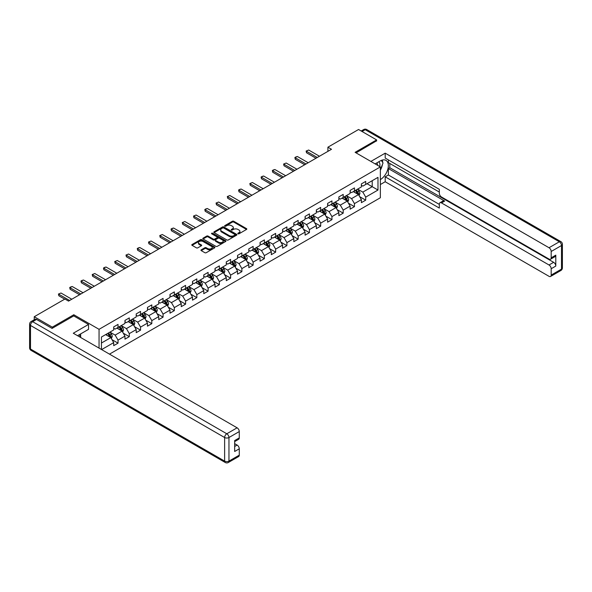 <?xml version="1.0" encoding="UTF-8"?>
<svg xmlns="http://www.w3.org/2000/svg" width="592" height="592" viewBox="0 0 592 592"><rect width="100%" height="100%" fill="white"/><g stroke="black" fill="none" stroke-linecap="round" stroke-linejoin="round"><path stroke-width="0.89" d="M237.999 233.796A0.703 0.407 0 0 0 238.99 233.796L246.516 229.444A0.999 0.577 0 0 0 246.812 229.037A0.999 0.577 0 0 0 246.516 228.63L233.766 221.267A0.999 0.577 0 0 0 232.345 221.267L224.819 225.611A0.703 0.407 0 0 0 225.811 226.188L226.788 225.626A3.204 1.85 0 0 1 231.324 225.626L232.382 226.233A3.204 1.85 0 0 1 233.322 227.543A3.204 1.85 0 0 1 232.382 228.852L231.413 229.415A0.703 0.407 0 0 0 232.404 229.992L233.374 229.43A3.204 1.85 0 0 1 237.91 229.43L238.968 230.036A3.204 1.85 0 0 1 239.908 231.346A3.204 1.85 0 0 1 238.968 232.656L237.999 233.218A0.703 0.407 0 0 0 237.999 233.796L237.999 233.218M201.25 249.817A0.999 0.577 0 0 0 200.954 250.224A0.999 0.577 0 0 0 201.25 250.631L204.832 252.695A0.999 0.577 0 0 0 206.245 252.695L214.607 247.87A0.999 0.577 0 0 0 214.896 247.463A0.999 0.577 0 0 0 214.607 247.056L201.85 239.693A0.999 0.577 0 0 0 200.436 239.693L192.074 244.518A0.999 0.577 0 0 0 191.786 244.925A0.999 0.577 0 0 0 192.074 245.332L196.396 247.833A0.999 0.577 0 0 0 197.817 247.833L201.391 245.761A0.999 0.577 0 0 0 201.687 245.354A0.999 0.577 0 0 0 201.391 244.947L199.252 243.712A2.679 1.547 0 0 1 198.468 242.616A2.679 1.547 0 0 1 200.118 241.188A2.679 1.547 0 0 1 203.041 241.521L211.433 246.368A2.679 1.547 0 0 1 212.217 247.463A2.679 1.547 0 0 1 210.567 248.892A2.679 1.547 0 0 1 207.644 248.559L206.245 247.752A0.999 0.577 0 0 0 204.832 247.752L201.25 249.817L201.25 250.631M73.8 315.943L73.8 314.737L52.288 327.154L34.247 316.735L34.247 319.739M73.8 314.737L99.056 329.322L380.36 166.907L380.36 197.743L109.483 354.134M376.608 141.037L376.608 139.904L355.104 152.322L380.36 166.907M376.608 139.904L358.567 129.493L327.901 147.201L327.901 151.367M34.247 316.735L64.92 299.027L68.531 301.113L331.505 149.28L327.901 147.201M226.862 239.975A0.999 0.577 0 0 0 228.275 239.975L236.637 235.15A0.999 0.577 0 0 0 236.926 234.743A0.999 0.577 0 0 0 236.637 234.336L223.887 226.973A0.999 0.577 0 0 0 222.466 226.973L214.112 231.798A0.999 0.577 0 0 0 213.816 232.205A0.999 0.577 0 0 0 214.112 232.619L226.862 239.975M211.943 233.944A0.703 0.407 0 0 1 212.654 234.04L212.654 233.211L225.619 240.692A0.999 0.577 0 0 1 225.915 241.099A0.999 0.577 0 0 1 225.619 241.514L217.264 246.339A0.999 0.577 0 0 1 215.843 246.339L203.093 238.976L206.667 236.926L206.667 236.09L203.093 238.162A0.999 0.577 0 0 0 202.797 238.569A0.999 0.577 0 0 0 203.093 238.976L203.093 238.162M206.667 236.926A0.999 0.577 0 0 1 208.088 236.926L208.088 236.09A0.999 0.577 0 0 0 206.667 236.09M208.088 236.09L213.261 239.079A0.999 0.577 0 0 0 214.674 239.079L217.049 237.71A0.999 0.577 0 0 0 217.338 237.296A0.999 0.577 0 0 0 217.049 236.889L211.662 233.781A0.703 0.407 0 0 1 212.654 233.211M99.056 348.111L99.056 329.322M112.006 339.675L118.037 343.153L118.037 340.111L124.964 336.108L124.964 339.149L129.293 336.656L129.293 333.614L136.219 329.611L136.219 332.652L140.548 330.151L140.548 327.11L147.482 323.114L147.482 326.155L151.811 323.654L151.811 320.612L158.737 316.609L158.737 319.65L163.066 317.149L163.066 314.108L169.993 310.112L169.993 313.153L174.329 310.652L174.329 307.611L181.256 303.615L181.256 306.656L185.585 304.155L185.585 301.113L192.511 297.11L192.511 300.151L196.84 297.65L196.84 294.609L203.774 290.613L203.774 293.654L208.103 291.153L208.103 288.112L215.029 284.116L215.029 287.157L219.358 284.656L219.358 281.614L226.285 277.611L226.285 280.652L230.614 278.151L230.614 275.11L237.547 271.114L237.547 274.155L241.876 271.654L241.876 268.613L248.803 264.609L248.803 267.658L253.132 265.157L253.132 262.115L260.058 258.112L260.058 261.153L264.387 258.652L264.387 255.611L271.321 251.615L271.321 254.656L275.65 252.155L275.65 249.114L282.576 245.11L282.576 248.152L286.905 245.658L286.905 242.616L293.832 238.613L293.832 241.654L298.168 239.153L298.168 236.112L305.095 232.116L305.095 235.157L309.424 232.656L309.424 229.615L316.35 225.611L316.35 228.653L320.679 226.159L320.679 223.117L327.613 219.114L327.613 222.155L331.942 219.654L331.942 216.613L338.868 212.617L338.868 215.658L343.197 213.157L343.197 210.116L350.124 206.112L350.124 209.154L354.453 206.66L354.453 203.611L361.386 199.615L361.386 202.656L365.715 200.155L365.715 197.114L377.985 190.032L377.985 177.363L372.205 180.701L372.205 186.702L377.985 190.032M118.037 343.153L113.708 345.654L113.708 342.613L101.617 349.591M101.439 349.487L101.439 337.026L113.708 329.944L113.708 326.902L118.037 324.401L118.037 327.443L124.964 323.447L124.964 320.405L129.293 317.904L129.293 320.945L136.219 316.942L136.219 313.901L140.548 311.399L140.548 314.441L147.482 310.445L147.482 307.403L151.811 304.902L151.811 307.944L158.737 303.948L158.737 300.906L163.066 298.405L163.066 301.446L169.993 297.443L169.993 294.402L174.329 291.9L174.329 294.942L181.256 290.946L181.256 287.904L185.585 285.403L185.585 288.445L192.511 284.449L192.511 281.407L196.84 278.906L196.84 281.947L203.774 277.944L203.774 274.903L208.103 272.401L208.103 275.443L215.029 271.447L215.029 268.405L219.358 265.904L219.358 268.946L226.285 264.942L226.285 261.901L230.614 259.407L230.614 262.448L237.547 258.445L237.547 255.404L241.876 252.902L241.876 255.944L248.803 251.948L248.803 248.906L253.132 246.405L253.132 249.447L260.058 245.443L260.058 242.402L264.387 239.908L264.387 242.949L271.321 238.946L271.321 235.905L275.65 233.403L275.65 236.445L282.576 232.449L282.576 229.407L286.905 226.906L286.905 229.948L293.832 225.944L293.832 222.903L298.168 220.409L298.168 223.45L305.095 219.447L305.095 216.406L309.424 213.904L309.424 216.946L316.35 212.95L316.35 209.908L320.679 207.407L320.679 210.449L327.613 206.445L327.613 203.404L331.942 200.903L331.942 203.951L338.868 199.948L338.868 196.907L343.197 194.405L343.197 197.447L350.124 193.451L350.124 190.409L354.453 187.908L354.453 190.95L361.386 186.946L361.386 183.905L365.715 181.404L365.715 184.445L377.985 177.363M116.883 328.109L122.078 331.113L115.151 335.109L109.949 332.112M113.708 328.279L115.151 329.108L118.037 327.443M115.151 335.109L118.037 340.111M122.078 331.113L124.964 336.108M128.138 321.611L133.333 324.608L126.407 328.612L121.212 325.607M124.964 321.774L126.407 322.61L129.293 320.945M126.407 328.612L129.293 333.614M133.333 324.608L136.219 329.611M139.394 315.114L144.596 318.111L137.662 322.115L132.467 319.11M136.219 315.277L137.662 316.113L140.548 314.441M137.662 322.115L140.548 327.11M144.596 318.111L147.482 323.114M150.657 308.61L155.851 311.614L148.925 315.61L143.73 312.613M147.482 308.78L148.925 309.609L151.811 307.944M148.925 315.61L151.811 320.612M155.851 311.614L158.737 316.609M161.912 302.112L167.107 305.109L160.18 309.113L154.986 306.108M158.737 302.275L160.18 303.111L163.066 301.446M160.18 309.113L163.066 314.108M167.107 305.109L169.993 310.112M173.175 295.615L178.37 298.612L171.436 302.608L166.241 299.611M169.993 295.778L171.436 296.614L174.329 294.942M171.436 302.608L174.329 307.611M178.37 298.612L181.256 303.615M184.43 289.111L189.625 292.115L182.699 296.111L177.504 293.114M181.256 289.281L182.699 290.11L185.585 288.445M182.699 296.111L185.585 301.113M189.625 292.115L192.511 297.11M195.686 282.613L200.88 285.61L193.954 289.614L188.759 286.609M192.511 282.776L193.954 283.612L196.84 281.947M193.954 289.614L196.84 294.609M200.88 285.61L203.774 290.613M206.948 276.109L212.143 279.113L205.217 283.109L200.015 280.112M203.774 276.279L205.217 277.115L208.103 275.443M205.217 283.109L208.103 288.112M212.143 279.113L215.029 284.116M218.204 269.612L223.399 272.616L216.472 276.612L211.277 273.615M215.029 269.782L216.472 270.611L219.358 268.946M216.472 276.612L219.358 281.614M223.399 272.616L226.285 277.611M229.459 263.114L234.661 266.111L227.728 270.115L222.533 267.11M226.285 263.277L227.728 264.113L230.614 262.448M227.728 270.115L230.614 275.11M234.661 266.111L237.547 271.114M240.722 256.61L245.917 259.614L238.99 263.61L233.788 260.613M237.547 256.78L238.99 257.616L241.876 255.944M238.99 263.61L241.876 268.613M245.917 259.614L248.803 264.609M251.977 250.113L257.172 253.11L250.246 257.113L245.051 254.116M248.803 250.283L250.246 251.112L253.132 249.447M250.246 257.113L253.132 262.115M257.172 253.11L260.058 258.112M263.233 243.615L268.435 246.612L261.501 250.616L256.306 247.611M260.058 243.778L261.501 244.614L264.387 242.949M261.501 250.616L264.387 255.611M268.435 246.612L271.321 251.615M274.496 237.111L279.69 240.115L272.764 244.111L267.569 241.114M271.321 237.281L272.764 238.11L275.65 236.445M272.764 244.111L275.65 249.114M279.69 240.115L282.576 245.11M285.751 230.614L290.946 233.611L284.019 237.614L278.825 234.617M282.576 230.784L284.019 231.613L286.905 229.948M284.019 237.614L286.905 242.616M290.946 233.611L293.832 238.613M297.014 224.116L302.209 227.113L295.275 231.117L290.08 228.112M293.832 224.279L295.275 225.115L298.168 223.45M295.275 231.117L298.168 236.112M302.209 227.113L305.095 232.116M308.269 217.612L313.464 220.616L306.538 224.612L301.343 221.615M305.095 217.782L306.538 218.611L309.424 216.946M306.538 224.612L309.424 229.615M313.464 220.616L316.35 225.611M319.525 211.115L324.719 214.112L317.793 218.115L312.598 215.111M316.35 211.277L317.793 212.114L320.679 210.449M317.793 218.115L320.679 223.117M324.719 214.112L327.613 219.114M330.787 204.617L335.982 207.614L329.056 211.618L323.854 208.613M327.613 204.78L329.056 205.616L331.942 203.951M329.056 211.618L331.942 216.613M335.982 207.614L338.868 212.617M342.043 198.113L347.238 201.117L340.311 205.113L335.116 202.116M338.868 198.283L340.311 199.112L343.197 197.447M340.311 205.113L343.197 210.116M347.238 201.117L350.124 206.112M353.298 191.616L358.5 194.613L351.567 198.616L346.372 195.612M350.124 191.778L351.567 192.615L354.453 190.95M351.567 198.616L354.453 203.611M358.5 194.613L361.386 199.615M367.01 183.698L372.205 186.702L362.829 192.111L357.627 189.114M361.386 185.281L362.829 186.117L365.715 184.445M362.829 192.111L365.715 197.114M52.288 327.154L52.288 328.279M101.439 343.027L110.822 337.61L105.62 334.613M110.822 337.61L113.708 342.613M359.684 196.677L365.715 200.155M348.429 203.174L354.453 206.66M337.174 209.679L343.197 213.157M325.911 216.176L331.942 219.654M314.655 222.673L320.679 226.159M303.4 229.178L309.424 232.656M292.137 235.675L298.168 239.153M280.882 242.172L286.905 245.658M269.626 248.677L275.65 252.155M258.364 255.174L264.387 258.652M247.108 261.679L253.132 265.157M235.845 268.176L241.876 271.654M224.59 274.673L230.614 278.151M213.335 281.178L219.358 284.656M202.072 287.675L208.103 291.153M190.816 294.172L196.84 297.65M179.561 300.677L185.585 304.155M168.298 307.174L174.329 310.652M157.043 313.671L163.066 317.149M145.787 320.176L151.811 323.654M134.525 326.673L140.548 330.151M123.269 333.17L129.293 336.656M238.28 233.892L238.968 233.492A3.204 1.85 0 0 0 239.908 232.182L239.908 231.346M233.322 227.543L233.322 228.379A3.204 1.85 0 0 1 232.382 229.689L231.687 230.088M246.501 229.452L233.766 222.104A0.999 0.577 0 0 0 232.345 222.104L225.101 226.285M236.622 235.157L223.887 227.809A0.999 0.577 0 0 0 222.466 227.809L214.119 232.626L214.112 231.798M234.861 235.031A0.703 0.407 0 0 0 234.861 234.454L223.672 227.994A0.703 0.407 0 0 0 222.681 227.994L221.652 228.586A3.204 1.85 0 0 0 220.712 229.896A3.204 1.85 0 0 0 221.652 231.206L229.304 235.623A3.204 1.85 0 0 0 233.833 235.623L234.861 235.031L234.861 235.86A0.703 0.407 0 0 0 235.068 235.579L235.068 234.743M220.712 229.896L220.712 230.732A3.204 1.85 0 0 0 221.652 232.042L221.652 231.206M234.861 235.86L233.833 236.452A3.204 1.85 0 0 1 229.304 236.452L221.652 232.042M208.088 236.926L213.261 239.908A0.999 0.577 0 0 0 214.674 239.908L217.049 238.539A0.999 0.577 0 0 0 217.338 238.132L217.338 237.296M212.654 234.04L225.604 241.521M218.626 242.18A2.679 1.547 0 0 0 221.541 242.513A2.679 1.547 0 0 0 223.199 241.085A2.679 1.547 0 0 0 222.414 239.989L219.454 238.28A0.999 0.577 0 0 0 218.041 238.28L215.666 239.649A0.999 0.577 0 0 0 215.37 240.056A0.999 0.577 0 0 0 215.666 240.47L218.626 242.18L218.626 243.009A2.679 1.547 0 0 0 221.541 243.342A2.679 1.547 0 0 0 223.199 241.913L223.199 241.085M215.37 240.056L215.37 240.892A0.999 0.577 0 0 0 215.666 241.299L215.666 240.47M218.626 243.009L215.666 241.299M212.217 247.463L212.217 248.292A2.679 1.547 0 0 1 210.567 249.728A2.679 1.547 0 0 1 207.644 249.387L206.245 248.581A0.999 0.577 0 0 0 204.832 248.581L201.265 250.638M198.468 242.616L198.468 243.453A2.679 1.547 0 0 0 199.252 244.54L199.252 243.712M201.376 245.776L199.252 244.54M214.607 247.056L214.607 247.87L201.85 240.522A0.999 0.577 0 0 0 200.436 240.522L192.089 245.34M359.07 195.604L359.929 193.443A2.701 1.561 -120 0 0 359.063 191.135L357.575 189.151M354.978 192.585L353.964 191.231M355.333 190.439L356.828 192.43A2.701 1.561 60 0 1 357.598 194.058L358.463 193.554A2.701 1.561 -120 0 0 357.694 191.926L356.199 189.943M355.526 190.328L357.176 192.541A1.376 0.792 60 0 1 357.427 192.955L358.463 193.554M317.29 157.494L306.523 151.271L306.523 152.773L306.123 151.049L308.684 150.028L319.451 156.244M315.987 158.242L306.523 152.773M308.684 150.028L306.123 151.049M379.709 166.53A6.63 3.833 120 0 0 378.725 161.808M377.592 165.309A4.544 2.62 120 0 0 376.653 163.022A4.544 2.62 120 0 0 376.645 163.015M381.255 160.425L383.031 162.948L380.36 169.823M79.269 334.702L80.941 337.647M375.128 163.888L380.219 160.95A11.485 6.63 120 0 1 385.962 160.38A11.485 6.63 120 0 1 387.745 169.49A11.485 6.63 120 0 1 380.36 179.613M380.36 184.534L385.2 181.744L385.2 176.823L439.323 208.073L439.323 204.159A3.064 1.769 -120 0 1 439.96 202.753A3.064 1.769 -120 0 1 441.491 202.908L549.021 264.987L553.638 262.323A3.064 1.769 60 0 1 555.799 266.074L555.799 255.152A3.064 1.769 60 0 1 555.17 256.558L550.553 259.222A3.064 1.769 -120 0 0 551.182 257.823L551.182 251.489A3.064 1.769 -120 0 0 549.021 247.737L559.336 241.78L365.205 129.7L362.067 131.513M389.817 163.488L389.817 167.743L388.374 168.572L388.374 174.988L385.2 176.823M388.374 159.907L388.374 162.659L439.323 192.074M550.553 259.222A3.064 1.769 -120 0 1 549.021 259.074L441.491 196.988A3.064 1.769 -120 0 1 439.323 193.236L439.323 189.322L385.2 158.071L385.2 153.158L549.021 247.737M370.873 161.431L385.2 153.158M385.2 181.744L549.021 276.323A3.064 1.769 -120 0 0 550.553 276.471A3.064 1.769 -120 0 0 551.182 275.073L551.182 268.738A3.064 1.769 -120 0 0 549.021 264.987M376.608 140.785L356.081 152.884M388.374 168.572L444.666 201.073L441.491 202.908M389.817 167.743L553.638 262.323M388.374 174.988L439.323 204.403M439.96 202.753L443.134 200.925A3.064 1.769 60 0 1 444.666 201.073M380.36 170.163A11.485 6.63 120 0 0 382.454 164.443M382.639 162.393A11.485 6.63 120 0 0 382.351 160.047M36.556 319.443L32.664 321.693A3.064 1.769 -120 0 0 31.132 321.545L35.032 319.295A3.064 1.769 60 0 1 36.556 319.443L52.074 328.405L73.726 315.906L88.519 324.446L88.519 329.359L78.27 335.279A11.485 6.63 120 0 0 77.582 335.708M88.519 324.446L73.29 333.237L237.111 427.816A3.064 1.769 60 0 1 239.279 431.568L239.279 437.902A3.064 1.769 60 0 1 238.643 439.301L234.661 441.602M80.653 336.663L80.653 333.903M234.661 446.479L237.111 445.066A3.064 1.769 60 0 1 239.279 448.817L239.279 455.152A3.064 1.769 60 0 1 238.643 456.55L228.32 462.507A3.064 1.769 -120 0 0 228.956 461.109L239.279 455.152M239.279 437.902L234.661 440.566L234.661 451.481L239.279 448.817M237.111 445.066L234.661 443.652M347.807 202.101L348.666 199.941A2.701 1.561 -120 0 0 347.807 197.639L346.313 195.649M343.715 199.082L342.709 197.728M344.078 196.936L345.565 198.927A2.701 1.561 60 0 1 346.342 200.555L347.208 200.052A2.701 1.561 -120 0 0 346.431 198.431L344.944 196.44M344.263 196.833L345.92 199.038A1.376 0.792 60 0 1 346.172 199.452L347.208 200.052M336.552 208.599L337.41 206.438A2.701 1.561 -120 0 0 336.545 204.136L335.057 202.146M332.46 205.579L331.446 204.233M332.822 203.441L334.31 205.431A2.701 1.561 60 0 1 335.087 207.052L335.953 206.556A2.701 1.561 -120 0 0 335.176 204.928L333.688 202.938M333.007 203.33L334.658 205.535A1.376 0.792 60 0 1 334.909 205.957L335.953 206.556M306.034 163.991L295.267 157.775L295.267 159.278L294.868 157.546L295.948 156.917L297.428 156.525L308.195 162.741M304.732 164.739L295.267 159.278M297.428 156.525L294.868 157.546M294.772 170.489L284.005 164.273L284.005 165.775L283.612 164.043L286.173 163.022L296.94 169.238M293.477 171.243L284.005 165.775M286.173 163.022L283.612 164.043M325.289 215.103L326.148 212.942A2.701 1.561 -120 0 0 325.289 210.634L323.802 208.65M321.204 212.084L320.191 210.73M321.56 209.938L323.054 211.929A2.701 1.561 60 0 1 323.824 213.557L324.69 213.053A2.701 1.561 -120 0 0 323.92 211.425L322.425 209.442M321.752 209.827L323.402 212.04A1.376 0.792 60 0 1 323.654 212.454L324.69 213.053M314.034 221.6L314.892 219.44A2.701 1.561 -120 0 0 314.026 217.138L312.539 215.148M309.942 218.581L308.935 217.234M310.304 216.443L311.792 218.426A2.701 1.561 60 0 1 312.569 220.054L313.434 219.551A2.701 1.561 -120 0 0 312.657 217.93L311.17 215.939M310.489 216.332L312.147 218.537A1.376 0.792 60 0 1 312.391 218.951L313.434 219.551M302.778 228.105L303.637 225.937A2.701 1.561 -120 0 0 302.771 223.635L301.284 221.645M298.686 225.078L297.672 223.732M299.049 222.94L300.536 224.93A2.701 1.561 60 0 1 301.306 226.551L302.172 226.055A2.701 1.561 -120 0 0 301.402 224.427L299.915 222.437M299.234 222.829L300.884 225.034A1.376 0.792 60 0 1 301.136 225.456L302.172 226.055M283.516 176.993L272.749 170.777L272.749 172.272L272.35 170.548L273.43 169.919L274.91 169.527L285.677 175.743M282.214 177.741L272.749 172.272M274.91 169.527L272.35 170.548M272.253 183.49L261.486 177.274L261.486 178.777L261.094 177.045L262.175 176.416L263.655 176.024L274.422 182.24M270.958 184.238L261.486 178.777M263.655 176.024L261.094 177.045M260.998 189.988L250.231 183.772L250.231 185.274L249.831 183.542L252.399 182.521L263.166 188.737M259.703 190.742L250.231 185.274M252.399 182.521L249.831 183.542M291.516 234.602L292.374 232.441A2.701 1.561 -120 0 0 291.516 230.133L290.021 228.149M287.431 231.583L286.417 230.229M287.786 229.437L289.273 231.428A2.701 1.561 60 0 1 290.05 233.056L290.916 232.552A2.701 1.561 -120 0 0 290.139 230.924L288.652 228.941M287.978 229.333L289.629 231.539A1.376 0.792 60 0 1 289.88 231.953L290.916 232.552M249.743 196.492L238.976 190.276L238.976 191.771L238.576 190.047L239.656 189.418L241.136 189.026L251.903 195.242M248.44 197.24L238.976 191.771M241.136 189.026L238.576 190.047M280.26 241.099L281.119 238.939A2.701 1.561 -120 0 0 280.253 236.637L278.765 234.647M276.168 238.08L275.154 236.733M276.531 235.942L278.018 237.925A2.701 1.561 60 0 1 278.795 239.553L279.661 239.057A2.701 1.561 -120 0 0 278.884 237.429L277.396 235.438M276.716 235.831L278.373 238.036A1.376 0.792 60 0 1 278.617 238.458L279.661 239.057M238.48 202.989L227.713 196.773L227.713 198.276L227.321 196.544L229.881 195.523L240.648 201.739M237.185 203.737L227.713 198.276M229.881 195.523L227.321 196.544M269.005 247.604L269.863 245.436A2.701 1.561 -120 0 0 268.997 243.134L267.51 241.144M264.913 244.577L263.899 243.231M265.268 242.439L266.763 244.429A2.701 1.561 60 0 1 267.532 246.05L268.398 245.554A2.701 1.561 -120 0 0 267.628 243.926L266.134 241.936M265.46 242.328L267.11 244.533A1.376 0.792 60 0 1 267.362 244.955L268.398 245.554M227.224 209.487L216.457 203.271L216.457 204.773L216.058 203.041L218.626 202.02L229.393 208.236M225.922 210.241L216.457 204.773M218.626 202.02L216.058 203.041M257.742 254.101L258.6 251.94A2.701 1.561 -120 0 0 257.742 249.632L256.247 247.648M253.65 251.082L252.643 249.728M254.012 248.936L255.5 250.927A2.701 1.561 60 0 1 256.277 252.555L257.143 252.051A2.701 1.561 -120 0 0 256.366 250.423L254.878 248.44M254.205 248.832L255.855 251.038A1.376 0.792 60 0 1 256.107 251.452L257.143 252.051M215.969 215.991L205.202 209.775L205.202 211.27L204.802 209.546L205.883 208.917L207.363 208.525L218.13 214.741M214.667 216.739L205.202 211.27M207.363 208.525L204.802 209.546M246.487 260.598L247.345 258.438A2.701 1.561 -120 0 0 246.479 256.136L244.992 254.146M242.394 257.579L241.381 256.232M242.757 255.441L244.244 257.424A2.701 1.561 60 0 1 245.021 259.052L245.887 258.556A2.701 1.561 -120 0 0 245.11 256.928L243.623 254.937M242.942 255.33L244.592 257.535A1.376 0.792 60 0 1 244.844 257.957L245.887 258.556M204.706 222.488L193.939 216.272L193.939 217.775L193.547 216.043L196.107 215.022L206.874 221.238M203.411 223.236L193.939 217.775M196.107 215.022L193.547 216.043M235.231 267.103L236.09 264.935A2.701 1.561 -120 0 0 235.224 262.633L233.736 260.643M231.139 264.076L230.125 262.73M231.494 261.938L232.989 263.928A2.701 1.561 60 0 1 233.759 265.556L234.624 265.053A2.701 1.561 -120 0 0 233.855 263.425L232.36 261.435M231.687 261.827L233.337 264.032A1.376 0.792 60 0 1 233.588 264.454L234.624 265.053M193.451 228.986L182.684 222.77L182.684 224.272L182.284 222.54L184.845 221.519L195.619 227.735M192.148 229.74L182.684 224.272M184.845 221.519L182.284 222.54M223.968 273.6L224.827 271.439A2.701 1.561 -120 0 0 223.968 269.138L222.474 267.147M219.876 270.581L218.87 269.227M220.239 268.435L221.726 270.426A2.701 1.561 60 0 1 222.503 272.054L223.369 271.55A2.701 1.561 -120 0 0 222.592 269.922L221.105 267.939M220.424 268.331L222.081 270.537A1.376 0.792 60 0 1 222.333 270.951L223.369 271.55M182.195 235.49L171.428 229.274L171.428 230.769L171.029 229.045L172.109 228.416L173.589 228.024L184.356 234.24M180.893 236.238L171.428 230.769M173.589 228.024L171.029 229.045M212.713 280.097L213.571 277.937A2.701 1.561 -120 0 0 212.706 275.635L211.218 273.645M208.621 277.078L207.607 275.731M208.983 274.94L210.471 276.923A2.701 1.561 60 0 1 211.248 278.551L212.114 278.055A2.701 1.561 -120 0 0 211.337 276.427L209.849 274.436M209.168 274.829L210.819 277.034A1.376 0.792 60 0 1 211.07 277.456L212.114 278.055M170.933 241.987L160.166 235.771L160.166 237.274L159.773 235.542L162.334 234.521L173.101 240.737M169.638 242.735L160.166 237.274M162.334 234.521L159.773 235.542M201.45 286.602L202.309 284.434A2.701 1.561 -120 0 0 201.45 282.132L199.963 280.149M197.365 283.583L196.352 282.229M197.721 281.437L199.215 283.427A2.701 1.561 60 0 1 199.985 285.055L200.851 284.552A2.701 1.561 -120 0 0 200.081 282.924L198.586 280.934M197.913 281.326L199.563 283.531A1.376 0.792 60 0 1 199.815 283.953L200.851 284.552M159.677 248.485L148.91 242.269L148.91 243.771L148.511 242.039L151.071 241.018L161.838 247.241M158.375 249.239L148.91 243.771M151.071 241.018L148.511 242.039M190.195 293.099L191.053 290.938A2.701 1.561 -120 0 0 190.187 288.637L188.7 286.646M186.103 290.08L185.096 288.726M186.465 287.934L187.953 289.925A2.701 1.561 60 0 1 188.73 291.553L189.595 291.049A2.701 1.561 -120 0 0 188.818 289.429L187.331 287.438M186.65 287.83L188.308 290.036A1.376 0.792 60 0 1 188.552 290.45L189.595 291.049M148.414 254.989L137.647 248.773L137.647 250.268L137.255 248.544L138.336 247.915L139.816 247.523L150.583 253.739M147.119 255.737L137.647 250.268M139.816 247.523L137.255 248.544M178.939 299.596L179.798 297.436A2.701 1.561 -120 0 0 178.932 295.134L177.445 293.144M174.847 296.577L173.833 295.23M175.21 294.439L176.697 296.422A2.701 1.561 60 0 1 177.467 298.05L178.333 297.554A2.701 1.561 -120 0 0 177.563 295.926L176.076 293.935M175.395 294.328L177.045 296.533A1.376 0.792 60 0 1 177.297 296.955L178.333 297.554M137.159 261.486L126.392 255.27L126.392 256.773L125.992 255.041L128.56 254.02L139.327 260.236M135.864 262.241L126.392 256.773M128.56 254.02L125.992 255.041M167.677 306.101L168.535 303.933A2.701 1.561 -120 0 0 167.677 301.631L166.182 299.648M163.592 303.082L162.578 301.728M163.947 300.936L165.434 302.926A2.701 1.561 60 0 1 166.211 304.554L167.077 304.051A2.701 1.561 -120 0 0 166.3 302.423L164.813 300.44M164.139 300.825L165.79 303.03A1.376 0.792 60 0 1 166.041 303.452L167.077 304.051M125.904 267.991L115.137 261.768L115.137 263.27L114.737 261.538L117.297 260.524L128.064 266.74M124.601 268.738L115.137 263.27M117.297 260.524L114.737 261.538M156.421 312.598L157.28 310.437A2.701 1.561 -120 0 0 156.414 308.136L154.926 306.145M152.329 309.579L151.323 308.225M152.692 307.433L154.179 309.424A2.701 1.561 60 0 1 154.956 311.052L155.822 310.548A2.701 1.561 -120 0 0 155.045 308.928L153.557 306.937M152.877 307.329L154.534 309.535A1.376 0.792 60 0 1 154.778 309.949L155.822 310.548M114.641 274.488L103.874 268.272L103.874 269.774L103.482 268.043L104.562 267.414L106.042 267.022L116.809 273.238M113.346 275.236L103.874 269.774M106.042 267.022L103.482 268.043M145.166 319.095L146.024 316.935A2.701 1.561 -120 0 0 145.158 314.633L143.671 312.643M141.074 316.076L140.06 314.729M141.429 313.938L142.924 315.928A2.701 1.561 60 0 1 143.693 317.549L144.559 317.053A2.701 1.561 -120 0 0 143.789 315.425L142.295 313.434M141.621 313.827L143.271 316.032A1.376 0.792 60 0 1 143.523 316.454L144.559 317.053M103.385 280.985L92.618 274.769L92.618 276.272L92.219 274.54L94.787 273.519L105.554 279.735M102.083 281.74L92.618 276.272M94.787 273.519L92.219 274.54M133.903 325.6L134.761 323.439A2.701 1.561 -120 0 0 133.903 321.13L132.408 319.147M129.818 322.581L128.804 321.227M130.173 320.435L131.661 322.425A2.701 1.561 60 0 1 132.438 324.053L133.304 323.55A2.701 1.561 -120 0 0 132.527 321.922L131.039 319.939M130.366 320.324L132.016 322.536A1.376 0.792 60 0 1 132.268 322.951L133.304 323.55M92.13 287.49L81.363 281.274L81.363 282.769L80.963 281.045L82.044 280.416L83.524 280.023L94.291 286.239M90.828 288.237L81.363 282.769M83.524 280.023L80.963 281.045M122.648 332.097L123.506 329.936A2.701 1.561 -120 0 0 122.64 327.635L121.153 325.644M118.555 329.078L117.542 327.724M118.918 326.939L120.405 328.923A2.701 1.561 60 0 1 121.182 330.551L122.048 330.047A2.701 1.561 -120 0 0 121.271 328.427L119.784 326.436M119.103 326.828L120.753 329.034A1.376 0.792 60 0 1 121.005 329.448L122.048 330.047M80.867 293.987L70.1 287.771L70.1 289.273L69.708 287.542L70.788 286.913L72.268 286.521L83.035 292.737M79.572 294.735L70.1 289.273M72.268 286.521L69.708 287.542M111.392 338.594L112.251 336.434A2.701 1.561 -120 0 0 111.385 334.132L109.897 332.142M107.3 335.575L106.286 334.228M107.655 333.437L109.15 335.427A2.701 1.561 60 0 1 109.92 337.048L110.785 336.552A2.701 1.561 -120 0 0 110.016 334.924L108.521 332.933M107.848 333.326L109.498 335.531A1.376 0.792 60 0 1 109.749 335.953L110.785 336.552M69.612 300.484L58.845 294.268L58.845 295.771L58.445 294.039L61.006 293.018L71.78 299.234M64.706 299.152L58.845 295.771M61.006 293.018L58.445 294.039M238.968 233.492L238.968 232.656M231.413 229.992L231.413 229.415M232.382 229.689L232.382 228.852M224.819 226.188L224.819 225.611M232.345 222.104L232.345 221.267M233.766 222.104L233.766 221.267M246.516 229.444L246.516 228.63M222.466 227.809L222.466 226.973M223.887 227.809L223.887 226.973M236.637 235.15L236.637 234.336M229.304 236.452L229.304 235.623M233.833 236.452L233.833 235.623M213.261 239.908L213.261 239.079M214.674 239.908L214.674 239.079M217.049 238.539L217.049 237.71M225.619 241.514L225.619 240.692M204.832 248.581L204.832 247.752M206.245 248.581L206.245 247.752M207.644 249.387L207.644 248.559M201.391 245.761L201.391 244.947M192.074 245.332L192.074 244.518M200.436 240.522L200.436 239.693M201.85 240.522L201.85 239.693M358.227 194.457L359.906 193.495M357.694 191.926L359.063 191.135M355.77 193.036L356.828 192.43M551.182 257.823L555.799 255.152M555.799 266.074L551.182 268.738M551.182 275.073L561.505 269.116L561.505 245.532L551.182 251.489M561.505 269.116A3.064 1.769 60 0 1 560.868 270.514A3.064 3.064 0 0 0 562.4 267.865A3.064 1.769 180 0 1 561.505 269.116M561.505 245.532A3.064 1.769 0 0 0 562.4 244.281A3.064 3.064 0 0 0 560.868 241.625A3.064 1.769 -60 0 0 559.336 241.78A3.064 1.769 60 0 1 561.505 245.532M361.172 130.995L363.68 129.552A3.064 1.769 60 0 1 365.205 129.7A3.064 1.769 -60 0 1 366.737 129.552L560.868 241.625M31.132 321.545A3.064 3.064 0 0 0 29.6 324.194A3.064 1.769 180 0 0 30.495 325.445A3.064 1.769 -60 0 1 32.664 321.693L226.795 433.773A3.064 1.769 -60 0 0 224.627 437.525L30.495 325.445L30.495 349.028L224.627 461.109L224.627 437.525A3.064 1.769 -0 0 0 228.956 437.525L228.956 461.109A3.064 1.769 180 0 1 224.627 461.109A3.064 1.769 -60 0 0 225.263 462.507A3.064 3.064 0 0 0 228.32 462.507M239.279 431.568L228.956 437.525A3.064 1.769 -120 0 0 226.795 433.773L237.111 427.816M31.132 350.427A3.064 1.769 -60 0 1 30.495 349.028A3.064 1.769 -0 0 1 29.6 347.778A3.064 3.064 0 0 0 31.132 350.427L225.263 462.507M346.971 200.962L348.651 199.992M346.431 198.431L347.807 197.639M344.507 199.541L345.565 198.927M335.716 207.459L337.388 206.49M335.176 204.928L336.545 204.136M333.252 206.038L334.31 205.431M324.453 213.964L326.133 212.994M323.92 211.425L325.289 210.634M321.996 212.535L323.054 211.929M313.198 220.461L314.877 219.491M312.657 217.93L314.026 217.138M310.733 219.04L311.792 218.426M301.942 226.958L303.615 225.989M301.402 224.427L302.771 223.635M299.478 225.537L300.536 224.93M290.679 233.463L292.359 232.493M290.139 230.924L291.516 230.133M288.215 232.034L289.273 231.428M279.424 239.96L281.104 238.99M278.884 237.429L280.253 236.637M276.96 238.539L278.018 237.925M268.169 246.457L269.841 245.488M267.628 243.926L268.997 243.134M265.704 245.036L266.763 244.429M256.906 252.962L258.586 251.992M256.366 250.423L257.742 249.632M254.442 251.541L255.5 250.927M245.65 259.459L247.33 258.489M245.11 256.928L246.479 256.136M243.186 258.038L244.244 257.424M234.388 265.956L236.067 264.987M233.855 263.425L235.224 262.633M231.931 264.535L232.989 263.928M223.132 272.461L224.812 271.491M222.592 269.922L223.968 269.138M220.668 271.04L221.726 270.426M211.877 278.958L213.549 277.988M211.337 276.427L212.706 275.635M209.413 277.537L210.471 276.923M200.614 285.455L202.294 284.486M200.081 282.924L201.45 282.132M198.157 284.034L199.215 283.427M189.359 291.96L191.038 290.99M188.818 289.429L190.187 288.637M186.894 290.539L187.953 289.925M178.103 298.457L179.776 297.487M177.563 295.926L178.932 295.134M175.639 297.036L176.697 296.422M166.84 304.954L168.52 303.992M166.3 302.423L167.677 301.631M164.384 303.533L165.434 302.926M155.585 311.459L157.265 310.489M155.045 308.928L156.414 308.136M153.121 310.038L154.179 309.424M144.33 317.956L146.002 316.986M143.789 315.425L145.158 314.633M141.865 316.535L142.924 315.928M133.067 324.453L134.747 323.491M132.527 321.922L133.903 321.13M130.603 323.032L131.661 322.425M121.811 330.958L123.491 329.988M121.271 328.427L122.64 327.635M119.347 329.537L120.405 328.923M110.549 337.455L112.228 336.485M110.016 334.924L111.385 334.132M108.092 336.034L109.15 335.427M550.553 276.471L560.868 270.514M562.4 267.865L562.4 244.281M366.737 129.552A3.064 3.064 0 0 0 363.68 129.552M29.6 324.194L29.6 347.778"/></g></svg>

